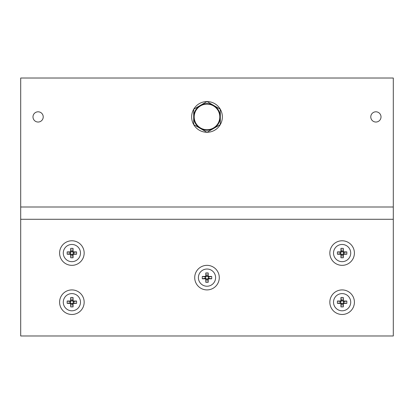 <?xml version="1.0" encoding="UTF-8"?>
<svg xmlns="http://www.w3.org/2000/svg" width="414" height="414" viewBox="0 0 414 414"><rect width="100%" height="100%" fill="white"/><g stroke="black" fill="none" stroke-linecap="round" stroke-linejoin="round"><path stroke-width="0.62" d="M375.896 122.037A5.118 5.118 0 0 1 370.778 116.919A5.118 5.118 0 0 1 375.896 111.801A5.118 5.118 0 0 1 381.015 116.919A5.118 5.118 0 0 1 375.896 122.037M38.104 122.037A5.118 5.118 0 0 1 32.985 116.919A5.118 5.118 0 0 1 38.104 111.801A5.118 5.118 0 0 1 43.222 116.919A5.118 5.118 0 0 1 38.104 122.037M220.305 124.583A15.354 15.354 0 0 0 220.305 109.26M220.289 109.229A15.354 15.354 0 0 0 207.021 101.565M206.979 101.565A15.354 15.354 0 0 0 193.711 109.229M193.695 109.26A15.354 15.354 0 0 0 193.695 124.583M194.202 116.919A12.798 12.798 0 0 0 207 129.717A12.798 12.798 0 0 0 219.798 116.919A12.798 12.798 0 0 1 207 129.717A12.798 12.798 0 0 1 194.202 116.919A12.798 12.798 0 0 1 207 104.126A12.798 12.798 0 0 1 219.798 116.919A12.798 12.798 0 0 0 207 104.126A12.798 12.798 0 0 0 194.202 116.919M193.695 124.604L193.695 109.239L207 101.554L220.305 109.239L220.305 116.919A13.305 13.305 0 0 1 200.345 128.443A13.305 13.305 0 0 1 200.345 105.394A13.305 13.305 0 0 1 220.305 116.919L220.305 124.604L207 132.289L193.695 124.604A15.354 15.354 0 0 0 206.979 132.273M207.021 132.273A15.354 15.354 0 0 0 220.289 124.614M20.7 78.023L20.7 207L393.3 207L393.3 78.023L20.7 78.023M350.715 302.199A8.601 8.601 0 0 1 342.119 310.795A8.601 8.601 0 0 1 333.518 302.199A8.601 8.601 0 0 1 342.119 293.598A8.601 8.601 0 0 1 350.715 302.199M340.939 303.938L340.939 306.903L343.294 306.903L343.294 303.938L343.858 303.374L346.829 303.374L346.829 301.019L343.858 301.019L343.294 300.455L343.294 297.49L340.939 297.49L340.939 300.455L340.38 301.019L337.41 301.019L337.41 303.374L340.38 303.374L340.939 303.938L341.545 303.333L340.939 306.903M341.545 303.897L342.694 303.897L343.294 306.903M342.694 303.897L342.694 303.333L343.294 303.938M342.694 303.333L343.253 302.769L343.858 303.374M343.253 302.769L346.829 303.374M343.817 302.769L343.817 301.625L346.829 301.019M343.817 301.625L343.253 301.625L343.858 301.019M343.253 301.625L342.694 301.061L343.294 300.455M342.694 301.061L343.294 297.49M342.694 300.497L341.545 300.497L340.939 297.49M341.545 300.497L341.545 301.061L340.939 300.455M341.545 301.061L340.981 301.625L340.38 301.019M340.981 301.625L337.41 301.019M340.422 301.625L340.422 302.769L337.41 303.374M340.422 302.769L341.545 303.333M340.981 302.769L340.38 303.374M207 289.914A12.285 12.285 0 0 0 219.285 277.628A12.285 12.285 0 0 0 207 265.348A12.285 12.285 0 0 0 194.715 277.628A12.285 12.285 0 0 0 207 289.914M71.881 265.348A12.285 12.285 0 0 0 84.166 253.063A12.285 12.285 0 0 0 71.881 240.777A12.285 12.285 0 0 0 59.595 253.063A12.285 12.285 0 0 0 71.881 265.348M71.881 314.48A12.285 12.285 0 0 0 84.166 302.199A12.285 12.285 0 0 0 71.881 289.914A12.285 12.285 0 0 0 59.595 302.199A12.285 12.285 0 0 0 71.881 314.48M342.119 314.48A12.285 12.285 0 0 0 354.405 302.199A12.285 12.285 0 0 0 342.119 289.914A12.285 12.285 0 0 0 329.834 302.199A12.285 12.285 0 0 0 342.119 314.48M342.119 265.348A12.285 12.285 0 0 0 354.405 253.063A12.285 12.285 0 0 0 342.119 240.777A12.285 12.285 0 0 0 329.834 253.063A12.285 12.285 0 0 0 342.119 265.348M393.3 219.285L20.7 219.285L20.7 335.977L393.3 335.977L393.3 207M20.7 219.285L20.7 207M80.482 253.063A8.601 8.601 0 0 1 71.881 261.664A8.601 8.601 0 0 1 63.285 253.063A8.601 8.601 0 0 1 71.881 244.467A8.601 8.601 0 0 1 80.482 253.063M70.706 254.801L70.706 257.772L73.061 257.772L73.061 254.801L73.62 254.243L76.59 254.243L76.59 251.888L73.62 251.888L73.061 251.324L73.061 248.353L70.706 248.353L70.706 251.324L70.142 251.888L67.171 251.888L67.171 254.243L70.142 254.243L70.706 254.801L71.306 254.201L70.706 257.772M71.306 254.76L72.455 254.76L73.061 257.772M72.455 254.76L72.455 254.201L73.061 254.801M72.455 254.201L73.019 253.637L73.62 254.243M73.019 253.637L76.59 254.243M73.578 253.637L73.578 252.488L76.59 251.888M73.578 252.488L73.019 252.488L73.62 251.888M73.019 252.488L72.455 251.929L73.061 251.324M72.455 251.929L73.061 248.353M72.455 251.365L71.306 251.365L70.706 248.353M71.306 251.365L71.306 251.929L70.706 251.324M71.306 251.929L70.747 252.488L70.142 251.888M70.747 252.488L67.171 251.888M70.183 252.488L70.183 253.637L67.171 254.243M70.183 253.637L71.306 254.201M70.747 253.637L70.142 254.243M80.482 302.199A8.601 8.601 0 0 1 71.881 310.795A8.601 8.601 0 0 1 63.285 302.199A8.601 8.601 0 0 1 71.881 293.598A8.601 8.601 0 0 1 80.482 302.199M70.706 303.938L70.706 306.903L73.061 306.903L73.061 303.938L73.62 303.374L76.59 303.374L76.59 301.019L73.62 301.019L73.061 300.455L73.061 297.49L70.706 297.49L70.706 300.455L70.142 301.019L67.171 301.019L67.171 303.374L70.142 303.374L70.706 303.938L71.306 303.333L70.706 306.903M71.306 303.897L72.455 303.897L73.061 306.903M72.455 303.897L72.455 303.333L73.061 303.938M72.455 303.333L73.019 302.769L73.62 303.374M73.019 302.769L76.59 303.374M73.578 302.769L73.578 301.625L76.59 301.019M73.578 301.625L73.019 301.625L73.62 301.019M73.019 301.625L72.455 301.061L73.061 300.455M72.455 301.061L73.061 297.49M72.455 300.497L71.306 300.497L70.706 297.49M71.306 300.497L71.306 301.061L70.706 300.455M71.306 301.061L70.747 301.625L70.142 301.019M70.747 301.625L67.171 301.019M70.183 301.625L70.183 302.769L67.171 303.374M70.183 302.769L71.306 303.333M70.747 302.769L70.142 303.374M215.601 277.628A8.601 8.601 0 0 1 207 286.229A8.601 8.601 0 0 1 198.399 277.628A8.601 8.601 0 0 1 207 269.033A8.601 8.601 0 0 1 215.601 277.628M205.825 279.372L205.825 282.338L208.175 282.338L208.175 279.372L208.739 278.808L211.709 278.808L211.709 276.454L208.739 276.454L208.175 275.89L208.175 272.919L205.825 272.919L205.825 275.89L205.261 276.454L202.291 276.454L202.291 278.808L205.261 278.808L205.825 279.372L206.426 278.767L205.825 282.338M206.426 279.331L207.574 279.331L208.175 282.338M207.574 279.331L207.574 278.767L208.175 279.372M207.574 278.767L208.133 278.203L208.739 278.808M208.133 278.203L211.709 278.808M208.697 278.203L208.697 277.059L211.709 276.454M208.697 277.059L208.133 277.059L208.739 276.454M208.133 277.059L207.574 276.495L208.175 275.89M207.574 276.495L208.175 272.919M207.574 275.931L206.426 275.931L205.825 272.919M206.426 275.931L206.426 276.495L205.825 275.89M206.426 276.495L205.867 277.059L205.261 276.454M205.867 277.059L202.291 276.454M205.303 277.059L205.303 278.203L202.291 278.808M205.303 278.203L206.426 278.767M205.867 278.203L205.261 278.808M350.715 253.063A8.601 8.601 0 0 1 342.119 261.664A8.601 8.601 0 0 1 333.518 253.063A8.601 8.601 0 0 1 342.119 244.467A8.601 8.601 0 0 1 350.715 253.063M340.939 254.801L340.939 257.772L343.294 257.772L343.294 254.801L343.858 254.243L346.829 254.243L346.829 251.888L343.858 251.888L343.294 251.324L343.294 248.353L340.939 248.353L340.939 251.324L340.38 251.888L337.41 251.888L337.41 254.243L340.38 254.243L340.939 254.801L341.545 254.201L340.939 257.772M341.545 254.76L342.694 254.76L343.294 257.772M342.694 254.76L342.694 254.201L343.294 254.801M342.694 254.201L343.253 253.637L343.858 254.243M343.253 253.637L346.829 254.243M343.817 253.637L343.817 252.488L346.829 251.888M343.817 252.488L343.253 252.488L343.858 251.888M343.253 252.488L342.694 251.929L343.294 251.324M342.694 251.929L343.294 248.353M342.694 251.365L341.545 251.365L340.939 248.353M341.545 251.365L341.545 251.929L340.939 251.324M341.545 251.929L340.981 252.488L340.38 251.888M340.981 252.488L337.41 251.888M340.422 252.488L340.422 253.637L337.41 254.243M340.422 253.637L341.545 254.201M340.981 253.637L340.38 254.243M220.041 116.919A13.041 13.041 0 0 1 207 129.96A13.041 13.041 0 0 1 193.959 116.919A13.041 13.041 0 0 1 207 103.878A13.041 13.041 0 0 1 220.041 116.919"/></g></svg>

